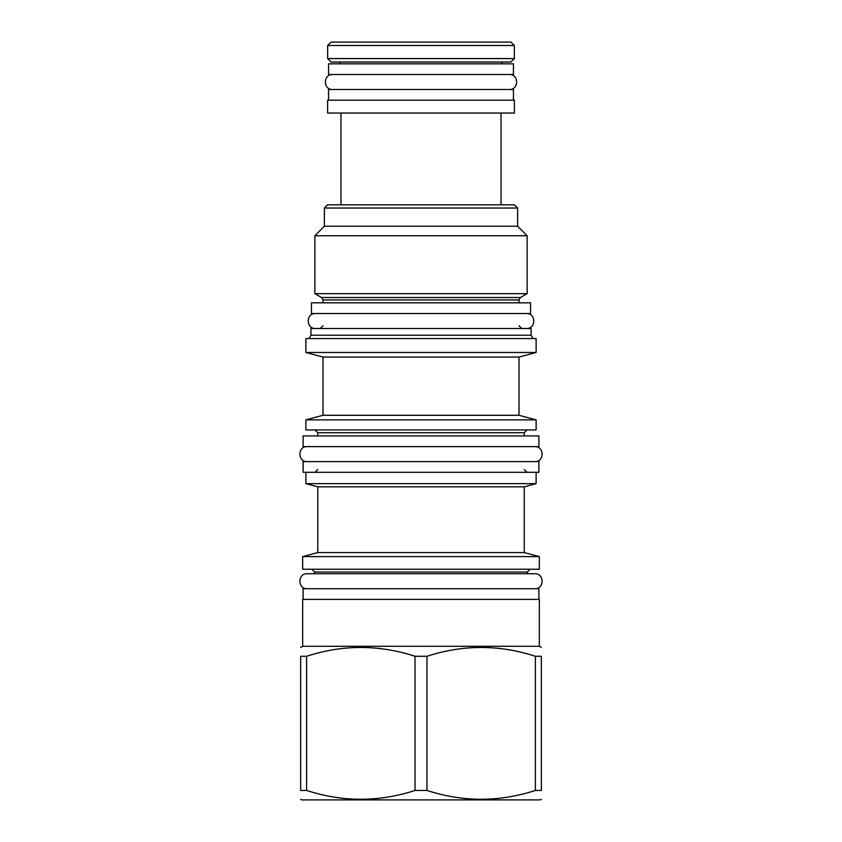 <?xml version="1.0" encoding="UTF-8"?>
<svg xmlns="http://www.w3.org/2000/svg" width="842" height="842" viewBox="0 0 842 842"><rect width="100%" height="100%" fill="white"/><g stroke="black" fill="none" stroke-linecap="round" stroke-linejoin="round"><path stroke-width="1.26" d="M302.667 569.234L539.333 569.234L539.333 556.604L302.667 556.604L302.667 569.234M317.76 552.562L317.76 486.823L524.24 486.823L524.24 552.562L317.76 552.562L302.667 556.604M524.24 486.823L536.122 483.645L305.878 483.645L317.76 486.823M303.099 472.299L538.901 472.299L538.901 461.605L303.099 461.605L303.099 472.299M305.878 429.936L536.122 429.936L536.122 419.874L305.878 419.874L305.878 429.936M323.002 415.285L323.002 357.061L518.998 357.061L518.998 415.285L323.002 415.285L305.878 419.874M518.998 357.061L536.122 352.472L305.878 352.472L323.002 357.061M536.122 352.472L536.122 338.568L305.878 338.568L305.878 352.472M531.091 335.232L531.091 328.506L310.908 328.506L310.908 335.232L531.091 335.232L533.018 338.568M311.445 313.529L530.555 313.529L530.555 302.836L311.445 302.836L311.445 313.529M321.612 297.531L314.866 293.647L527.134 293.647L520.388 297.531L321.612 297.531L323.002 299.941L323.002 302.836M517.609 208.037L324.391 208.037L327.601 204.827L514.399 204.827L517.609 208.037L517.609 226.224L527.134 235.749L314.866 235.749L314.866 293.647M324.391 208.037L324.391 226.224L517.609 226.224M340.968 204.827L340.968 113.038M501.032 204.827L501.032 113.038M327.601 113.038L514.399 113.038L514.399 100.198L327.601 100.198L327.601 113.038M328.559 100.198L328.559 89.494L513.441 89.494L513.441 100.198M328.559 74.517L513.441 74.517L513.441 63.824L328.559 63.824L328.559 74.517M340.115 63.824L340.115 62.003M501.885 63.824L501.885 62.003M303.099 599.399L303.099 588.705L538.901 588.705L538.901 599.399M539.333 646.267L539.333 599.399L302.667 599.399L302.667 646.267L539.333 646.267L541.353 647.435M300.647 656.276L306.614 656.276L306.614 790.449L300.647 790.449C300.647 802.184 300.647 802.184 300.647 790.449C300.647 802.184 300.647 802.184 300.647 790.449L300.647 656.276C300.647 644.53 300.647 644.53 300.647 656.276C300.647 644.53 300.647 644.53 300.647 656.276M535.386 656.276L535.386 790.449L541.353 790.449C541.353 802.184 541.353 802.184 541.353 790.449C541.353 802.184 541.353 802.184 541.353 790.449L541.353 656.276C541.353 644.53 541.353 644.53 541.353 656.276C541.353 644.53 541.353 644.53 541.353 656.276L535.386 656.276C499.253 644.53 463.111 644.53 426.968 656.276L415.032 656.276C378.889 644.53 342.747 644.53 306.614 656.276M415.032 656.276L415.032 790.449C378.889 802.184 342.747 802.184 306.614 790.449M426.968 656.276L426.968 790.449L415.032 790.449M535.386 790.449C499.253 802.184 463.111 802.184 426.968 790.449M541.353 799.29L540.29 799.9L301.71 799.9L300.647 799.29M514.346 45.521L510.926 42.1L331.074 42.1L327.654 45.521L514.346 45.521L514.346 58.572L327.654 58.572L327.654 45.521M514.346 58.572L510.926 62.003L331.074 62.003L327.654 58.572M315.508 313.529C305.846 313.066 305.846 328.969 315.508 328.506M526.492 313.529C536.154 313.066 536.154 328.969 526.492 328.506M307.162 446.628C297.5 446.165 297.5 462.069 307.162 461.605M534.838 446.628C544.5 446.165 544.5 462.069 534.838 461.605M303.099 446.628L538.901 446.628L538.901 435.924L303.099 435.924L303.099 446.628M311.877 569.234L314.655 572.013L527.345 572.013L527.345 573.728L534.838 573.728L307.162 573.728C297.5 573.265 297.5 589.168 307.162 588.705M534.838 573.728C544.5 573.265 544.5 589.168 534.838 588.705M307.162 573.728L314.655 573.728L314.655 572.013M332.632 74.517C322.97 74.054 322.97 89.957 332.632 89.494M509.368 74.517C519.03 74.054 519.03 89.957 509.368 89.494M524.24 435.924L524.24 432.714L317.76 432.714L314.971 429.936M520.388 297.531L518.998 299.941L323.002 299.941M527.345 572.013L530.123 569.234M524.24 552.562L539.333 556.604M305.878 472.299L305.878 483.645M524.24 469.52L527.029 472.299M524.24 432.714L527.029 429.936M518.998 415.285L536.122 419.874M310.908 335.232L308.982 338.568M323.002 325.728L320.213 328.506M518.998 299.941L518.998 302.836M527.134 235.749L527.134 293.647M324.391 226.224L314.866 235.749M518.998 325.728L521.787 328.506M317.76 432.714L317.76 435.924M317.76 469.52L314.971 472.299M536.122 472.299L536.122 483.645M302.667 646.267L300.647 647.435"/></g></svg>
